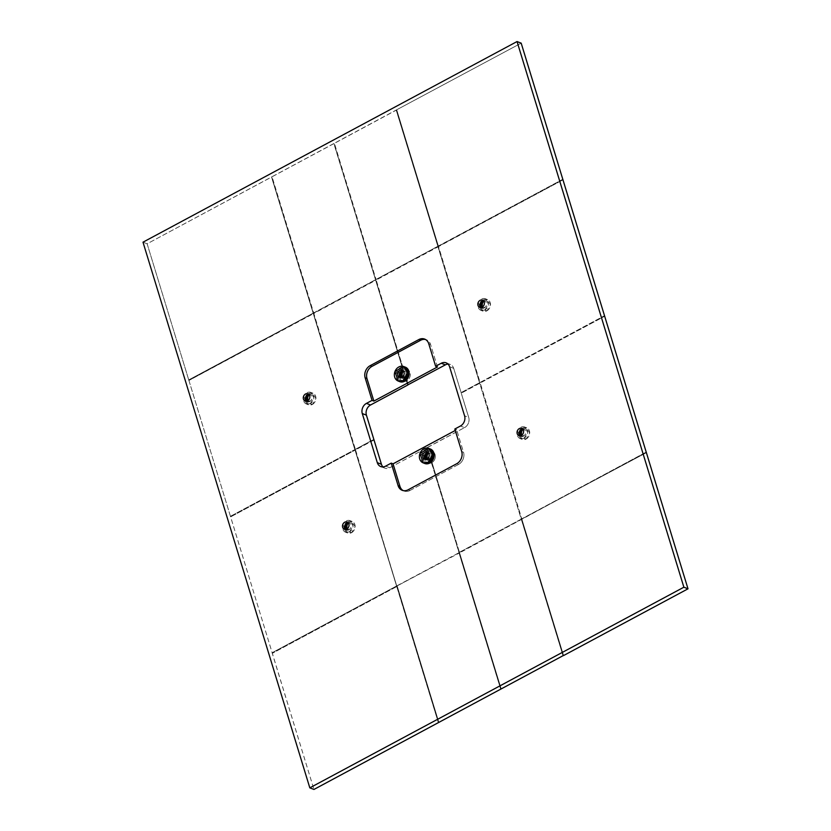 <?xml version="1.0" encoding="UTF-8"?>
<svg xmlns="http://www.w3.org/2000/svg" width="831" height="831" viewBox="0 0 831 831"><rect width="100%" height="100%" fill="white"/><g stroke="black" fill="none" stroke-linecap="round" stroke-linejoin="round"><path stroke-width="0.62" stroke-dasharray="4.16 3.12" d="M373.742 439.485L355.388 449.332L313.848 313.464L375.695 280.296L403.139 370.065A6.212 5.1 -68.8 0 0 401.57 371.395A6.212 5.1 111.2 0 1 403.139 370.065L403.637 369.795A6.212 5.1 111.2 0 1 407.304 369.587A6.212 5.1 111.2 0 1 410.306 374.781A6.212 5.1 111.2 0 1 406.972 380.691L407.803 384.867L406.473 380.962L407.689 384.95L406.556 380.775L404.655 380.037L408.239 374.127L405.237 368.787L398.236 372.735L400.739 380.369L404.655 380.037L406.972 380.691A6.212 5.1 -68.8 0 0 410.036 372.704A6.212 5.1 -68.8 0 0 403.637 369.795L376.194 280.026L438.041 246.859L479.58 382.727L461.122 392.616L453.695 368.341A7.759 6.378 -68.8 0 0 448.034 364.092A7.759 6.378 111.2 0 1 450.277 364.445A7.759 6.378 111.2 0 1 453.695 368.341L449.571 366.731L453.695 368.341L468.715 417.453L464.581 415.843L468.715 417.453A7.759 6.378 111.2 0 1 464.56 427.612L460.436 426.012L464.56 427.612L426.989 447.618L428.162 451.908A6.212 5.1 -68.8 0 0 426.594 453.238A6.212 5.1 111.2 0 1 428.162 451.908L428.661 451.638A6.212 5.1 111.2 0 1 432.328 451.441A6.212 5.1 111.2 0 1 435.33 456.624A6.212 5.1 111.2 0 1 431.995 462.545L459.107 553.124L396.761 586.094L313.349 313.266L375.529 279.746L403.139 370.065L375.695 279.818L313.349 313.266L355.055 449.675L373.742 439.485M406.473 380.962A6.212 5.1 111.2 0 1 402.806 381.169A6.212 5.1 111.2 0 1 399.794 375.965A6.212 5.1 -68.8 0 0 406.473 380.962L406.556 380.775M403.222 369.857L375.695 279.818L403.637 369.795L403.139 370.065M374.012 439.983L355.554 449.883L354.847 449.592L271.644 176.847L396.761 586.094L355.554 449.883L374.012 439.983M408.218 384.795L406.972 380.691L408.218 384.795M437.459 366.97L430.572 344.47A9.318 7.645 -68.8 0 0 425.524 339.515A9.318 7.645 111.2 0 1 426.469 339.796A9.318 7.645 111.2 0 1 430.572 344.47L437.459 366.97M403.783 377.887A3.885 3.189 111.2 0 1 400.49 377.575L404.032 377.991A3.885 3.189 -68.8 0 0 406.255 373.628A3.885 3.189 -68.8 0 0 403.274 370.782L404.396 370.958L404.032 377.991L400.635 377.565A3.885 3.189 -68.8 0 0 404.032 377.991L404.146 370.865L403.17 370.678A3.885 3.189 111.2 0 1 406.016 373.618A3.885 3.189 111.2 0 1 403.783 377.887M428.754 343.764L430.572 344.47L428.754 343.764M404.655 380.037A6.212 5.1 111.2 0 1 397.831 374.168A6.212 5.1 111.2 0 1 406.473 369.535A6.212 5.1 111.2 0 1 404.655 380.037M313.599 312.934L375.487 279.735L313.682 312.923L272.059 176.774L333.906 143.607L375.529 279.746L333.989 143.41L375.695 279.818L333.854 143.566M397.01 585.762L459.107 552.657L431.445 462.763M382.966 466.908A7.759 6.378 -68.8 0 0 389.749 467.739L426.905 447.816L389.749 467.739A7.759 6.378 111.2 0 1 384.857 468.154A7.759 6.378 111.2 0 1 382.966 466.908M431.497 462.805A6.212 5.1 111.2 0 1 427.83 463.012A6.212 5.1 111.2 0 1 424.818 457.819A6.212 5.1 -68.8 0 0 431.497 462.805L429.679 461.88L433.263 455.98L430.261 450.631L423.259 454.578L425.763 462.213L429.679 461.88L431.995 462.545A6.212 5.1 -68.8 0 0 435.06 454.547A6.212 5.1 -68.8 0 0 428.661 451.638L427.404 447.545L464.56 427.612A7.759 6.378 -68.8 0 0 468.715 417.453L461.06 392.616L479.747 382.8L461.288 393.167L479.747 383.268L521.286 519.136L459.439 552.314L431.995 462.545L459.605 552.854L646.123 452.178L521.785 518.866L480.245 382.998L604.677 316.258L479.747 382.8L437.979 246.786L479.747 382.8L604.417 315.759L480.079 382.457L438.539 246.589L562.971 179.839L375.695 279.818L438.041 246.381L396.335 109.972L147.129 243.795L142.994 242.185L147.129 243.795L313.952 789.45L272.09 652.761L396.595 586.021L355.055 450.153L230.623 516.892L188.917 380.484L313.349 313.734L354.889 449.602L230.457 516.352L354.889 449.602L396.761 586.561L272.329 653.311L396.761 586.561L438.353 722.596L396.761 586.094L459.107 552.657L500.813 689.065L431.58 462.618M385.626 466.139L389.749 467.739L385.626 466.139M521.182 43.15L396.335 109.972L521.182 43.15M455.263 430.458L456.635 429.72L454.827 429.025L456.635 429.72L463.521 452.23L461.704 451.524L463.521 452.23A9.318 7.645 111.2 0 1 458.546 464.436L456.728 463.729L458.546 464.436L409.912 490.519L408.094 489.812L409.912 490.519A9.318 7.645 111.2 0 1 404.043 491.017A9.318 7.645 111.2 0 1 403.16 490.591A9.318 7.645 -68.8 0 0 409.912 490.519L458.546 464.436A9.318 7.645 -68.8 0 0 463.521 452.23L456.635 429.72L455.263 430.458M346.797 529.035L348.864 529.846L345.467 529.42A3.885 3.189 -68.8 0 0 348.864 529.846L346.797 529.035M348.106 522.637L349.228 522.813L348.864 529.846A3.885 3.189 -68.8 0 0 351.087 525.483A3.885 3.189 -68.8 0 0 348.106 522.637M307.595 400.812L309.662 401.612L306.265 401.196A3.885 3.189 -68.8 0 0 309.662 401.612L307.595 400.812M308.903 394.403L310.025 394.58L309.662 401.612A3.885 3.189 -68.8 0 0 311.885 397.26A3.885 3.189 -68.8 0 0 308.903 394.403M482.157 307.179L484.224 307.979L480.827 307.563A3.885 3.189 -68.8 0 0 484.224 307.979L482.157 307.179M483.465 300.78L484.587 300.947L484.224 307.979A3.885 3.189 -68.8 0 0 486.447 303.627A3.885 3.189 -68.8 0 0 483.465 300.78M521.359 435.413L523.426 436.213L520.029 435.787A3.885 3.189 -68.8 0 0 523.426 436.213L521.359 435.413M522.668 429.004L523.79 429.18L523.426 436.213A3.885 3.189 -68.8 0 0 525.649 431.86A3.885 3.189 -68.8 0 0 522.668 429.004M271.644 176.847L313.349 313.266L271.644 176.847M375.695 279.818L333.989 143.41L375.695 279.818M312.352 404.458A6.212 5.1 -68.8 0 0 315.24 395.296A6.212 5.1 -68.8 0 0 307.2 395.016L312.934 393.208L315.936 398.558L312.352 404.458L308.436 404.79L305.424 399.597A6.212 5.1 -68.8 0 0 312.352 404.458L310.285 403.658A6.212 5.1 111.2 0 1 303.367 398.797A6.212 5.1 111.2 0 1 305.143 394.216A6.212 5.1 111.2 0 1 313.173 394.496A6.212 5.1 111.2 0 1 310.285 403.658L312.352 404.458M313.349 313.266L188.917 380.484L188.679 379.933L313.349 313.266M428.245 451.7L426.864 447.764L427.404 447.545L428.661 451.638L428.162 451.908M562.712 179.351L438.373 246.038L396.751 109.9L438.373 246.038L437.833 246.298L396.2 110.128L438.041 246.381L562.712 179.351M396.242 110.17L437.864 246.308L376.028 279.476L334.405 143.337L396.242 110.17M271.56 177.045L313.183 313.183L188.751 379.933L147.129 243.795L271.56 177.045M396.595 586.021L272.163 652.761L230.623 516.892L355.055 450.153L396.595 586.021M351.555 532.692A6.212 5.1 -68.8 0 0 354.442 523.53A6.212 5.1 -68.8 0 0 346.402 523.25L352.136 521.442L355.138 526.781L351.555 532.692L347.638 533.024L344.626 527.82A6.212 5.1 -68.8 0 0 351.555 532.692L349.487 531.892A6.212 5.1 111.2 0 1 342.569 527.02A6.212 5.1 111.2 0 1 344.346 522.45A6.212 5.1 111.2 0 1 352.375 522.72A6.212 5.1 111.2 0 1 349.487 531.892L351.555 532.692M646.383 452.666L521.452 519.209L646.383 452.666M526.116 439.059A6.212 5.1 -68.8 0 0 529.004 429.897A6.212 5.1 -68.8 0 0 520.964 429.617L526.698 427.809L529.7 433.159L526.116 439.059L522.2 439.391L519.188 434.198A6.212 5.1 -68.8 0 0 526.116 439.059L524.049 438.259A6.212 5.1 111.2 0 1 517.131 433.387A6.212 5.1 111.2 0 1 518.908 428.817A6.212 5.1 111.2 0 1 526.937 429.097A6.212 5.1 111.2 0 1 524.049 438.259L526.116 439.059M486.914 310.825A6.212 5.1 -68.8 0 0 489.802 301.663A6.212 5.1 -68.8 0 0 481.762 301.383L487.496 299.586L490.498 304.925L486.914 310.825L482.998 311.158L479.986 305.964A6.212 5.1 -68.8 0 0 486.914 310.825L484.847 310.025A6.212 5.1 111.2 0 1 477.918 305.164A6.212 5.1 111.2 0 1 479.695 300.583A6.212 5.1 111.2 0 1 487.735 300.864A6.212 5.1 111.2 0 1 484.847 310.025L486.914 310.825M563.574 655.555L521.951 519.417L563.574 655.555M563.158 655.628L521.452 519.209L563.158 655.628M563.044 655.721L521.452 519.687L563.044 655.721M501.228 688.992L459.605 552.854L501.228 688.992M500.698 689.159L459.107 553.124L500.698 689.159M438.882 722.44L397.26 586.291L438.882 722.44M438.467 722.503L396.761 586.094L438.467 722.503M428.806 459.74A3.885 3.189 111.2 0 1 425.514 459.418L429.056 459.834A3.885 3.189 -68.8 0 0 431.279 455.481A3.885 3.189 -68.8 0 0 428.297 452.635L429.419 452.802L429.056 459.834L425.659 459.418A3.885 3.189 -68.8 0 0 429.056 459.834L429.17 452.708L428.194 452.531A3.885 3.189 111.2 0 1 431.04 455.471A3.885 3.189 111.2 0 1 428.806 459.74M479.747 382.8L438.041 246.381L479.747 382.8M310.285 403.658L313.869 397.758L310.867 392.409L303.866 396.356L306.369 403.991L310.285 403.658M429.679 461.88A6.212 5.1 111.2 0 1 422.854 456.011A6.212 5.1 111.2 0 1 431.497 451.378A6.212 5.1 111.2 0 1 429.679 461.88M349.487 531.892L353.071 525.981L350.069 520.642L343.068 524.59L345.571 532.224L349.487 531.892M524.049 438.259L527.633 432.349L524.631 427.009L517.63 430.957L520.133 438.591L524.049 438.259M484.847 310.025L488.431 304.125L485.429 298.776L478.427 302.723L480.931 310.358L484.847 310.025M521.452 519.209L459.107 552.657L521.452 519.209M405.383 367.177L396.636 372.111L399.763 381.658M398.963 381.263A7.759 6.378 111.2 0 1 396.636 372.111A7.759 6.378 111.2 0 1 404.531 366.928M403.617 377.825A3.885 3.189 -68.8 0 0 405.85 373.607A3.885 3.189 -68.8 0 0 403.097 370.616L403.98 370.792L403.617 377.825L400.397 377.575A3.885 3.189 -68.8 0 0 403.617 377.825L401.965 377.181L403.617 377.825M430.406 449.031L421.66 453.955L424.786 463.501M423.987 463.106A7.759 6.378 111.2 0 1 421.66 453.955A7.759 6.378 111.2 0 1 429.554 448.771M428.64 459.678A3.885 3.189 -68.8 0 0 430.874 455.461A3.885 3.189 -68.8 0 0 428.121 452.469L429.004 452.646L428.64 459.678L425.42 459.418A3.885 3.189 -68.8 0 0 428.64 459.678L426.989 459.034L428.64 459.678M407.678 385.013L406.421 380.92M402.806 381.169L400.739 380.369M407.304 369.587L405.237 368.787M403.087 370.013L375.633 280.224M355.304 449.342L373.773 439.433M450.277 364.445L446.143 362.846M230.384 516.342L354.847 449.592L313.297 313.661M380.723 466.555L384.857 468.154M424.651 339.09L426.469 339.796M404.043 491.017L402.225 490.311M346.413 530.053L344.356 529.243M349.228 522.813L347.161 522.013M307.21 401.82L305.143 401.02M310.025 394.58L307.958 393.78M481.772 308.187L479.705 307.387M484.587 300.947L482.52 300.147M520.975 436.42L518.908 435.621M523.79 429.18L521.723 428.38M461.06 392.616L479.539 382.707L437.979 246.786M375.934 279.496L437.833 246.298L396.2 110.128M188.679 379.933L313.142 313.173L271.508 177.003M272.09 652.761L396.553 586L355.003 450.08M427.83 463.012L425.763 462.213M432.328 451.441L430.261 450.631M428.11 451.867L426.864 447.764M646.154 452.126L521.691 518.887M479.986 382.468L604.449 315.707M562.743 179.299L438.28 246.049M563.023 655.784L521.39 519.614M500.678 689.221L459.044 553.051M438.342 722.658L396.709 586.489M459.346 552.324L521.245 519.126L479.684 383.195M308.436 404.79L306.369 403.991M312.934 393.208L310.867 392.409M347.638 533.024L345.571 532.224M352.136 521.442L350.069 520.642M522.2 439.391L520.133 438.591M526.698 427.809L524.631 427.009M482.998 311.158L480.931 310.358M487.496 299.586L485.429 298.776M401.165 378.032L399.514 377.388M403.98 370.792L402.329 370.159M426.189 459.886L424.537 459.242M429.004 452.646L427.352 452.002"/><path stroke-width="1.25" d="M370.564 404.988A7.759 6.378 -68.8 0 0 366.419 415.157L374.012 439.983L366.419 415.157A7.759 6.378 111.2 0 1 370.564 404.988L366.44 403.388A7.759 6.378 -68.8 0 0 362.285 413.547L366.419 415.157L362.285 413.547L377.305 462.659L381.429 464.269L374.012 439.983L381.429 464.269A7.759 6.378 -68.8 0 0 382.966 466.908A7.759 6.378 111.2 0 1 381.429 464.269L377.305 462.659L362.285 413.547A7.759 6.378 111.2 0 1 366.44 403.388L370.564 404.988L407.72 385.065L370.564 404.988M401.57 371.395A6.212 5.1 -68.8 0 0 399.794 375.965A6.212 5.1 111.2 0 1 401.57 371.395M407.689 384.95L445.374 364.861L441.251 363.261L435.641 366.274L437.459 366.97L373.867 401.082L372.049 400.376L366.44 403.388L372.049 400.376L365.162 377.866A9.318 7.645 111.2 0 1 370.148 365.671L418.772 339.588A9.318 7.645 111.2 0 1 428.754 343.764L435.641 366.274L441.251 363.261A7.759 6.378 111.2 0 1 449.571 366.731L464.581 415.843A7.759 6.378 111.2 0 1 460.436 426.012L454.827 429.025L461.704 451.524A9.318 7.645 111.2 0 1 456.728 463.729L408.094 489.812A9.318 7.645 111.2 0 1 398.111 485.636L391.235 463.127L385.626 466.139A7.759 6.378 111.2 0 1 377.305 462.659A7.759 6.378 -68.8 0 0 380.723 466.555A7.759 6.378 -68.8 0 0 385.626 466.139L391.235 463.127L393.053 463.833L455.263 430.458L393.053 463.833L391.235 463.127L398.111 485.636A9.318 7.645 -68.8 0 0 402.225 490.311A9.318 7.645 -68.8 0 0 408.094 489.812L456.728 463.729A9.318 7.645 -68.8 0 0 461.704 451.524L454.827 429.025L460.436 426.012A7.759 6.378 -68.8 0 0 464.581 415.843L449.571 366.731A7.759 6.378 -68.8 0 0 446.143 362.846A7.759 6.378 -68.8 0 0 441.251 363.261L445.374 364.861L407.689 384.95M309.818 787.85L683.871 587.205L517.048 41.55L142.994 242.185L309.818 787.85L142.994 242.185L517.048 41.55L521.182 43.15L517.048 41.55L683.871 587.205L688.006 588.815L521.182 43.15L688.006 588.815L683.871 587.205L309.818 787.85L313.952 789.45L309.818 787.85M346.797 529.035A3.885 3.189 111.2 0 1 342.538 525.369A3.885 3.189 111.2 0 1 347.929 522.47A3.885 3.189 111.2 0 1 346.797 529.035L347.161 522.013L344.356 529.243L346.797 529.035M307.595 400.812A3.885 3.189 111.2 0 1 303.336 397.145A3.885 3.189 111.2 0 1 308.727 394.247A3.885 3.189 111.2 0 1 307.595 400.812L307.958 393.78L305.143 401.02L307.595 400.812M482.157 307.179A3.885 3.189 111.2 0 1 477.887 303.512A3.885 3.189 111.2 0 1 483.289 300.614A3.885 3.189 111.2 0 1 482.157 307.179L482.52 300.147L479.705 307.387L482.157 307.179M521.359 435.413A3.885 3.189 111.2 0 1 517.1 431.736A3.885 3.189 111.2 0 1 522.491 428.848A3.885 3.189 111.2 0 1 521.359 435.413L521.723 428.38L518.908 435.621L521.359 435.413M448.034 364.092A7.759 6.378 -68.8 0 0 445.374 364.861A7.759 6.378 111.2 0 1 448.034 364.092M366.98 378.572L365.162 377.866L372.049 400.376L373.867 401.082L366.98 378.572L373.867 401.082L437.459 366.97L435.641 366.274L428.754 343.764A9.318 7.645 -68.8 0 0 424.651 339.09A9.318 7.645 -68.8 0 0 418.772 339.588L370.148 365.671A9.318 7.645 -68.8 0 0 365.162 377.866L366.98 378.572A9.318 7.645 111.2 0 1 371.966 366.378A9.318 7.645 -68.8 0 0 366.98 378.572M425.524 339.515A9.318 7.645 -68.8 0 0 420.59 340.295L371.966 366.378L370.148 365.671L371.966 366.378L420.59 340.295L418.772 339.588L420.59 340.295A9.318 7.645 111.2 0 1 425.524 339.515M400.49 377.575A3.885 3.189 111.2 0 1 399.773 373.327A3.885 3.189 111.2 0 1 403.17 370.678L400.49 377.575M403.274 370.782A3.885 3.189 -68.8 0 0 400.012 373.42A3.885 3.189 -68.8 0 0 400.635 377.565L403.274 370.782M426.594 453.238A6.212 5.1 -68.8 0 0 424.818 457.819A6.212 5.1 111.2 0 1 426.594 453.238M563.574 655.555L688.006 588.815L563.574 655.555M313.952 789.45L563.158 655.628L313.952 789.45M403.16 490.591A9.318 7.645 111.2 0 1 399.929 486.343L398.111 485.636L399.929 486.343L393.053 463.833L399.929 486.343A9.318 7.645 -68.8 0 0 403.16 490.591M345.467 529.42L348.106 522.637A3.885 3.189 -68.8 0 0 344.855 525.275A3.885 3.189 -68.8 0 0 345.467 529.42M306.265 401.196L308.903 394.403A3.885 3.189 -68.8 0 0 305.642 397.052A3.885 3.189 -68.8 0 0 306.265 401.196M480.827 307.563L483.465 300.78A3.885 3.189 -68.8 0 0 480.204 303.419A3.885 3.189 -68.8 0 0 480.827 307.563M520.029 435.787L522.668 429.004A3.885 3.189 -68.8 0 0 519.406 431.642A3.885 3.189 -68.8 0 0 520.029 435.787M307.2 395.016A6.212 5.1 -68.8 0 0 305.424 399.597L307.2 395.016M346.402 523.25A6.212 5.1 -68.8 0 0 344.626 527.82L346.402 523.25M520.964 429.617A6.212 5.1 -68.8 0 0 519.188 434.198L520.964 429.617M481.762 301.383A6.212 5.1 -68.8 0 0 479.986 305.964L481.762 301.383M425.514 459.418A3.885 3.189 111.2 0 1 424.797 455.17A3.885 3.189 111.2 0 1 428.194 452.531L425.514 459.418M428.297 452.635A3.885 3.189 -68.8 0 0 425.036 455.274A3.885 3.189 -68.8 0 0 425.659 459.418L428.297 452.635M398.111 381.014L399.763 381.658L404.655 381.232L409.132 373.857L405.383 367.177L403.731 366.533L407.481 373.212L403.004 380.598L398.111 381.014L394.985 371.467L403.731 366.533M404.531 366.928A7.759 6.378 111.2 0 1 409.153 373.327A7.759 6.378 111.2 0 1 404.655 381.232L403.004 380.598L404.655 381.232A7.759 6.378 111.2 0 1 398.963 381.263M403.097 370.616A3.885 3.189 -68.8 0 0 399.607 373.264A3.885 3.189 -68.8 0 0 400.397 377.575L403.097 370.616M403.004 380.598A7.759 6.378 -68.8 0 0 405.279 367.468A7.759 6.378 -68.8 0 0 394.486 373.264A7.759 6.378 -68.8 0 0 403.004 380.598M401.965 377.181A3.885 3.189 111.2 0 1 397.706 373.514A3.885 3.189 111.2 0 1 403.097 370.616A3.885 3.189 111.2 0 1 401.965 377.181L402.329 370.159L399.514 377.388L401.965 377.181M423.135 462.857L424.786 463.501L429.679 463.085L434.156 455.71L430.406 449.031L428.754 448.387L432.504 455.066L428.027 462.441L423.135 462.857L420.008 453.31L428.754 448.387M429.554 448.771A7.759 6.378 111.2 0 1 434.177 455.18A7.759 6.378 111.2 0 1 429.679 463.085L428.027 462.441L429.679 463.085A7.759 6.378 111.2 0 1 423.987 463.106M428.121 452.469A3.885 3.189 -68.8 0 0 424.631 455.108A3.885 3.189 -68.8 0 0 425.42 459.418L428.121 452.469M428.027 462.441A7.759 6.378 -68.8 0 0 430.302 449.311A7.759 6.378 -68.8 0 0 419.51 455.108A7.759 6.378 -68.8 0 0 428.027 462.441M426.989 459.034A3.885 3.189 111.2 0 1 422.73 455.367A3.885 3.189 111.2 0 1 428.121 452.469A3.885 3.189 111.2 0 1 426.989 459.034L427.352 452.002L424.537 459.242L426.989 459.034"/></g></svg>

